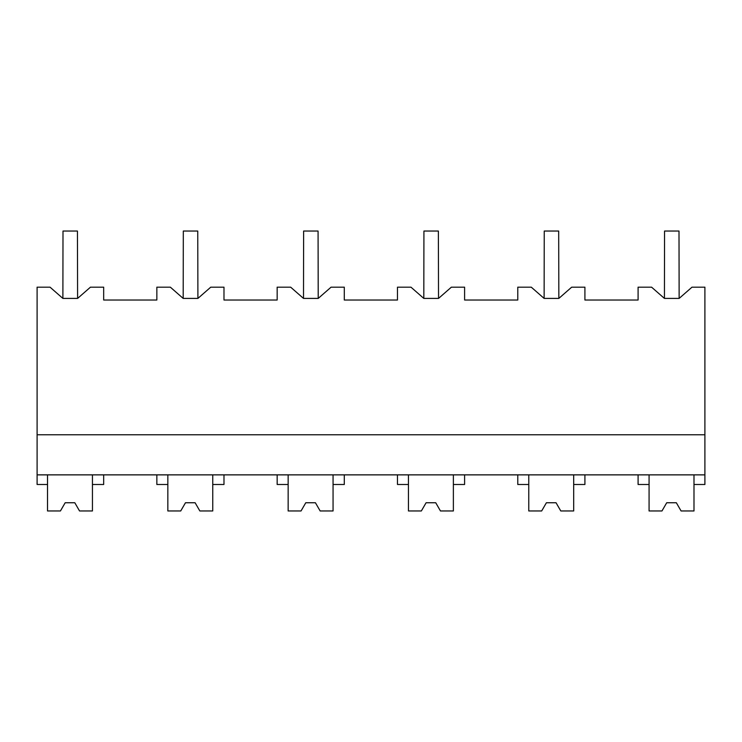 <?xml version="1.0" encoding="UTF-8"?>
<svg xmlns="http://www.w3.org/2000/svg" width="742" height="742" viewBox="0 0 742 742"><rect width="100%" height="100%" fill="white"/><g stroke="black" fill="none" stroke-linecap="round" stroke-linejoin="round"><path stroke-width="1.11" d="M62.884 298.414L63.005 231.04L77.446 231.04L77.595 298.414L62.884 298.414L50.048 287.182L37.1 287.182L37.1 484.489L47.525 484.489L47.525 474.871M37.1 474.871L704.9 474.871L704.9 287.182L691.98 287.182L679.143 298.414L664.433 298.414L664.554 231.04L678.995 231.04L679.143 298.414M37.1 434.766L704.9 434.766M77.595 298.414L90.431 287.182L103.676 287.182L103.676 300.018L156.85 300.018L156.85 287.182L170.363 287.182L183.191 298.414L197.901 298.414L210.737 287.182L223.982 287.182L223.982 300.018L277.156 300.018L277.156 287.182L290.669 287.182L303.506 298.414L318.216 298.414L331.053 287.182L344.288 287.182L344.288 300.018L397.471 300.018L397.471 287.182L410.975 287.182L423.812 298.414L438.522 298.414L451.359 287.182L464.603 287.182L464.603 300.018L517.777 300.018L517.777 287.182L531.291 287.182L544.127 298.414L558.837 298.414L571.665 287.182L584.909 287.182L584.909 300.018L638.092 300.018L638.092 287.182L651.597 287.182L664.433 298.414M704.9 474.871L704.9 484.489L693.993 484.489L693.993 474.871M693.993 484.489L693.993 510.96L681.082 510.96L676.342 502.751L666.724 502.751L661.985 510.96L649.074 510.96L649.074 484.489L638.092 484.489L638.092 474.871M649.074 484.489L649.074 474.871M47.525 484.489L47.525 510.96L60.436 510.96L65.175 502.751L74.794 502.751L79.533 510.96L92.444 510.96L92.444 484.489L103.676 484.489L103.676 474.871M92.444 484.489L92.444 474.871M156.85 474.871L156.85 484.489L167.84 484.489L167.84 510.96L180.742 510.96L185.481 502.751L195.109 502.751L199.848 510.96L212.75 510.96L212.75 474.871M212.75 484.489L223.982 484.489L223.982 474.871M167.84 484.489L167.84 474.871M517.777 474.871L517.777 484.489L528.768 484.489L528.768 510.96L541.669 510.96L546.409 502.751L556.036 502.751L560.776 510.96L573.687 510.96L573.687 474.871M573.687 484.489L584.909 484.489L584.909 474.871M528.768 484.489L528.768 474.871M397.471 474.871L397.471 484.489L408.452 484.489L408.452 510.96L421.363 510.96L426.103 502.751L435.73 502.751L440.46 510.96L453.371 510.96L453.371 474.871M453.371 484.489L464.603 484.489L464.603 474.871M408.452 484.489L408.452 474.871M277.156 474.871L277.156 484.489L288.146 484.489L288.146 510.96L301.057 510.96L305.787 502.751L315.415 502.751L320.154 510.96L333.065 510.96L333.065 474.871M333.065 484.489L344.288 484.489L344.288 474.871M288.146 484.489L288.146 474.871M183.191 298.414L183.32 231.04L197.752 231.04L197.901 298.414M303.506 298.414L303.626 231.04L318.068 231.04L318.216 298.414M423.812 298.414L423.932 231.04L438.374 231.04L438.522 298.414M544.127 298.414L544.248 231.04L558.68 231.04L558.837 298.414M63.005 231.04L77.446 231.04M183.32 231.04L197.752 231.04M303.626 231.04L318.068 231.04M423.932 231.04L438.374 231.04M544.248 231.04L558.68 231.04M664.554 231.04L678.995 231.04M65.175 502.751L74.794 502.751M185.481 502.751L195.109 502.751M305.787 502.751L315.415 502.751M426.103 502.751L435.73 502.751M546.409 502.751L556.036 502.751M666.724 502.751L676.342 502.751"/></g></svg>
